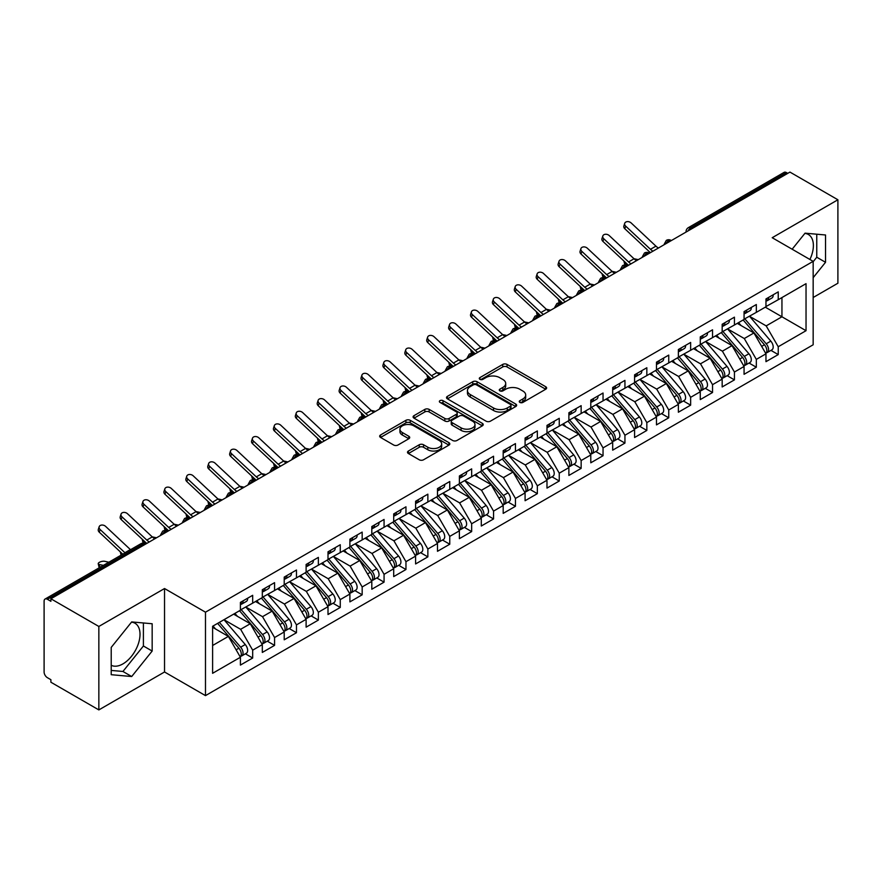 <?xml version="1.0" encoding="UTF-8"?>
<svg xmlns="http://www.w3.org/2000/svg" width="882" height="882" viewBox="0 0 882 882"><rect width="100%" height="100%" fill="white"/><g stroke="black" fill="none" stroke-linecap="round" stroke-linejoin="round"><path stroke-width="1.32" d="M519.895 402.413A2.128 1.224 0 0 0 522.905 402.413L545.738 389.227A3.043 1.753 0 0 0 546.631 387.992A3.043 1.753 0 0 0 545.738 386.746L507.051 364.409A3.043 1.753 0 0 0 502.751 364.409L479.918 377.595A2.128 1.224 0 0 0 479.29 378.466A2.128 1.224 0 0 0 479.918 379.326A2.128 1.224 0 0 0 482.928 379.326L485.883 377.628A9.724 5.612 0 0 1 499.631 377.628L502.861 379.492A9.724 5.612 0 0 1 505.706 383.461A9.724 5.612 0 0 1 502.861 387.43L499.907 389.138A2.128 1.224 0 0 0 499.278 389.998A2.128 1.224 0 0 0 499.907 390.869A2.128 1.224 0 0 0 502.916 390.869L505.871 389.16A9.724 5.612 0 0 1 519.63 389.16L522.85 391.024A9.724 5.612 0 0 1 525.694 394.993A9.724 5.612 0 0 1 522.85 398.973L519.895 400.671A2.128 1.224 0 0 0 519.266 401.542A2.128 1.224 0 0 0 519.895 402.413L519.895 400.671M111.22 665.282A24.156 13.947 120 0 0 122.929 663.892A24.156 13.947 120 0 0 138.717 642.603A24.156 13.947 120 0 0 135.012 623.243A24.156 13.947 120 0 0 131.506 622.163M804.869 233.399A24.156 13.947 -60 0 1 808.375 234.491A24.156 13.947 -60 0 1 809.908 259.473M408.388 451.033A3.043 1.753 0 0 0 407.506 452.268A3.043 1.753 0 0 0 408.388 453.513L419.248 459.776A3.043 1.753 0 0 0 423.547 459.776L448.905 445.134A3.043 1.753 0 0 0 449.798 443.889A3.043 1.753 0 0 0 448.905 442.654L410.218 420.317A3.043 1.753 0 0 0 405.918 420.317L380.561 434.958A3.043 1.753 0 0 0 379.668 436.193A3.043 1.753 0 0 0 380.561 437.439L393.67 445.013A3.043 1.753 0 0 0 397.969 445.013L408.818 438.74A3.043 1.753 0 0 0 409.711 437.505A3.043 1.753 0 0 0 408.818 436.259L402.324 432.511A8.136 4.697 0 0 1 399.943 429.181A8.136 4.697 0 0 1 404.959 424.848A8.136 4.697 0 0 1 413.823 425.863L439.291 440.57A8.136 4.697 0 0 1 441.673 443.889A8.136 4.697 0 0 1 436.656 448.232A8.136 4.697 0 0 1 427.792 447.207L423.547 444.76A3.043 1.753 0 0 0 419.248 444.76L408.388 451.033L408.388 453.513M813.16 297.51L837.9 283.221L837.9 199.773L789.941 172.089L50.891 598.779L50.891 601.303L47.385 599.286A4.642 2.679 -120 0 0 45.059 599.054A4.642 2.679 -120 0 0 44.1 601.182L44.1 671.985A4.642 2.679 -120 0 0 47.385 677.674L50.891 679.691L50.891 682.227L98.85 709.911L164.537 671.985L205.484 695.622L205.484 612.185L164.537 588.537L98.85 626.463L50.891 598.779M837.9 199.773L772.202 237.71L813.16 261.348L205.484 612.185M486.092 421.177A3.043 1.753 0 0 0 490.392 421.177L515.761 406.536A3.043 1.753 0 0 0 516.643 405.301A3.043 1.753 0 0 0 515.761 404.055L477.063 381.719A3.043 1.753 0 0 0 472.763 381.719L447.406 396.36A3.043 1.753 0 0 0 446.512 397.606A3.043 1.753 0 0 0 447.406 398.84L486.092 421.177M440.835 402.876A2.128 1.224 0 0 1 442.996 403.173L442.996 400.649L482.333 423.349A3.043 1.753 0 0 1 483.226 424.595A3.043 1.753 0 0 1 482.333 425.841L456.964 440.482A3.043 1.753 0 0 1 452.675 440.482L413.978 418.145L413.978 415.665A3.043 1.753 0 0 0 413.096 416.899A3.043 1.753 0 0 0 413.978 418.145M413.978 415.665L424.837 409.391A3.043 1.753 0 0 1 429.137 409.391L444.826 418.454A3.043 1.753 0 0 0 449.125 418.454L456.325 414.297A3.043 1.753 0 0 0 457.218 413.052A3.043 1.753 0 0 0 456.325 411.817L439.986 402.379A2.128 1.224 0 0 1 439.368 401.508A2.128 1.224 0 0 1 440.68 400.373A2.128 1.224 0 0 1 442.996 400.649M205.484 695.622L813.16 344.785L813.16 261.348M765.311 307.179L806.038 330.695L806.038 283.662L778.233 299.715L778.233 291.876L765.962 298.954L765.962 306.793L756.326 312.36L756.326 304.522L744.066 311.6L744.066 319.438L734.43 325.006L734.43 317.167L722.171 324.245L722.171 332.084L712.535 337.641L712.535 329.813L700.275 336.891L700.275 344.73L690.639 350.286L690.639 342.448L678.368 349.526L678.368 357.364L668.743 362.932L668.743 355.093L656.473 362.171L656.473 370.01L646.837 375.578L646.837 367.739L634.577 374.817L634.577 382.656L624.941 388.212L624.941 380.374L612.681 387.463L612.681 395.301L603.045 400.858L603.045 393.019L590.786 400.097L590.786 407.936L581.15 413.504L581.15 405.665L568.879 412.743L568.879 420.582L559.254 426.149L559.254 418.311L546.983 425.389L546.983 433.227L537.347 438.784L537.347 430.945L525.088 438.023L525.088 445.862L515.452 451.43L515.452 443.591L503.192 450.669L503.192 458.508L493.556 464.075L493.556 456.237L481.296 463.315L481.296 471.153L471.661 476.71L471.661 468.871L459.39 475.96L459.39 483.799L449.754 489.356L449.754 481.517L437.494 488.595L437.494 496.434L427.858 502.001L427.858 494.163L415.598 501.241L415.598 509.079L405.963 514.647L405.963 506.808L393.703 513.886L393.703 521.725L384.067 527.282L384.067 519.443L371.807 526.532L371.807 534.371L362.171 539.927L362.171 532.089L349.9 539.167L349.9 547.005L340.265 552.573L340.265 544.734L328.005 551.812L328.005 559.651L318.369 565.219L318.369 557.38L306.109 564.458L306.109 572.297L296.473 577.853L296.473 570.015L284.213 577.093L284.213 584.931L274.578 590.499L274.578 582.66L262.318 589.738L262.318 597.577L252.682 603.145L252.682 595.306L240.411 602.384L240.411 610.223L212.606 626.275L212.606 673.308L240.411 657.255L228.372 636.396L212.606 627.289M806.038 330.695L778.233 346.747L766.182 325.888L749.546 316.285L770.802 341.113L766.204 343.771A6.196 3.572 60 0 1 768.597 349.647A6.196 3.572 60 0 1 767.307 352.491A6.196 3.572 60 0 1 766.304 352.778M770.945 350.386L778.233 354.586L778.233 346.747M778.233 354.586L765.962 361.664L765.962 353.825L756.326 359.393L744.287 338.534L727.639 328.92M749.05 363.031L756.326 367.232L756.326 359.393M756.326 367.232L744.066 374.31L744.066 366.471L734.43 372.039L722.391 351.179L705.743 341.566M727.154 375.666L734.43 379.877L734.43 372.039M734.43 379.877L722.171 386.955L722.171 379.117L712.535 384.673L700.495 363.814L683.848 354.211L705.104 379.04L700.506 381.697A6.196 3.572 60 0 1 702.899 387.584A6.196 3.572 60 0 1 701.62 390.417A6.196 3.572 60 0 1 700.617 390.704M705.258 388.312L712.535 392.512L712.535 384.673M712.535 392.512L700.275 399.601L700.275 391.762L690.639 397.319L678.589 376.46L661.952 366.846L683.208 391.685L678.611 394.331A6.196 3.572 60 0 1 681.003 400.219A6.196 3.572 60 0 1 679.713 403.063A6.196 3.572 60 0 1 678.721 403.35M683.363 400.957L690.639 405.158L690.639 397.319M690.639 405.158L678.368 412.236L678.368 404.397L668.743 409.965L656.693 389.105L640.056 379.492M661.456 413.603L668.743 417.803L668.743 409.965M668.743 417.803L656.473 424.881L656.473 417.043L646.837 422.61L634.797 401.74L618.15 392.137M639.56 426.238L646.837 430.449L646.837 422.61M646.837 430.449L634.577 437.527L634.577 429.688L624.941 435.245L612.902 414.386L596.254 404.783L617.51 429.611L612.913 432.268A6.196 3.572 60 0 1 615.305 438.156A6.196 3.572 60 0 1 614.026 440.989A6.196 3.572 60 0 1 613.023 441.276M617.665 438.883L624.941 443.084L624.941 435.245M624.941 443.084L612.681 450.162L612.681 442.323L603.045 447.891L591.006 427.031L574.358 417.418M595.769 451.529L603.045 455.729L603.045 447.891M603.045 455.729L590.786 462.807L590.786 454.969L581.15 460.536L569.099 439.677L552.463 430.063M573.873 464.175L581.15 468.375L581.15 460.536M581.15 468.375L568.879 475.453L568.879 467.614L559.254 473.171L547.204 452.312L530.567 442.709M551.967 476.809L559.254 481.01L559.254 473.171M559.254 481.01L546.983 488.099L546.983 480.26L537.347 485.817L525.308 464.957L508.66 455.355M530.071 489.455L537.347 493.655L537.347 485.817M537.347 493.655L525.088 500.733L525.088 492.895L515.452 498.462L503.413 477.603L486.765 467.989L508.021 492.817L503.424 495.475A6.196 3.572 60 0 1 505.816 501.362A6.196 3.572 60 0 1 504.537 504.195A6.196 3.572 60 0 1 503.534 504.482M508.175 502.101L515.452 506.301L515.452 498.462M515.452 506.301L503.192 513.379L503.192 505.54L493.556 511.108L481.506 490.249L464.869 480.635M486.28 514.735L493.556 518.947L493.556 511.108M493.556 518.947L481.296 526.025L481.296 518.186L471.661 523.743L459.61 502.883L442.973 493.281M464.384 527.381L471.661 531.581L471.661 523.743M471.661 531.581L459.39 538.659L459.39 530.832L449.754 536.388L437.715 515.529L421.078 505.915M442.477 540.027L449.754 544.227L449.754 536.388M449.754 544.227L437.494 551.305L437.494 543.466L427.858 549.034L415.819 528.175L399.171 518.561L420.438 543.389L415.83 546.046A6.196 3.572 60 0 1 418.222 551.934A6.196 3.572 60 0 1 416.943 554.767A6.196 3.572 60 0 1 415.94 555.054M420.582 552.672L427.858 556.873L427.858 549.034M427.858 556.873L415.598 563.951L415.598 556.112L405.963 561.68L393.923 540.809L377.276 531.207M398.686 565.307L405.963 569.518L405.963 561.68M405.963 569.518L393.703 576.596L393.703 568.758L384.067 574.314L372.017 553.455L355.38 543.852M376.79 577.953L384.067 582.153L384.067 574.314M384.067 582.153L371.807 589.231L371.807 581.392L362.171 586.96L350.121 566.101L333.484 556.487M354.884 590.598L362.171 594.799L362.171 586.96M362.171 594.799L349.9 601.877L349.9 594.038L340.265 599.606L328.225 578.746L311.578 569.133M332.988 603.244L340.265 607.444L340.265 599.606M340.265 607.444L328.005 614.522L328.005 606.684L318.369 612.24L306.33 591.381L289.682 581.778L310.949 606.607L306.341 609.264A6.196 3.572 60 0 1 308.733 615.151A6.196 3.572 60 0 1 307.454 617.984A6.196 3.572 60 0 1 306.451 618.271M311.092 615.879L318.369 620.079L318.369 612.24M318.369 620.079L306.109 627.168L306.109 619.329L296.473 624.886L284.434 604.027L267.786 594.424M289.197 628.524L296.473 632.725L296.473 624.886M296.473 632.725L284.213 639.803L284.213 631.964L274.578 637.532L262.527 616.672L245.891 607.059M267.301 641.17L274.578 645.37L274.578 637.532M274.578 645.37L262.318 652.448L262.318 644.61L252.682 650.177L240.632 629.307L223.995 619.704L245.251 644.533L240.654 647.19A6.196 3.572 60 0 1 243.046 653.077A6.196 3.572 60 0 1 241.756 655.91A6.196 3.572 60 0 1 240.753 656.197M245.394 653.805L252.682 658.016L252.682 650.177M252.682 658.016L240.411 665.094L240.411 657.255M240.411 609.969L252.682 603.145M212.606 645.492L228.372 636.396M262.318 597.323L274.578 590.499M240.632 629.307L250.268 623.75L233.631 614.137M262.318 644.61L250.268 623.75M284.213 584.689L296.473 577.853M262.527 616.672L272.163 611.105L255.526 601.502M284.213 631.964L272.163 611.105M306.109 572.043L318.369 565.219M284.434 604.027L294.07 598.459L277.422 588.856M306.109 619.329L294.07 598.459M328.005 559.397L340.265 552.573M306.33 591.381L315.965 585.824L299.318 576.211M328.005 606.684L315.965 585.824M349.9 546.752L362.171 539.927M328.225 578.746L337.861 573.179L321.213 563.576M349.9 594.038L337.861 573.179M371.807 534.117L384.067 527.282M350.121 566.101L359.757 560.533L343.12 550.93M371.807 581.392L359.757 560.533M393.703 521.471L405.963 514.647M372.017 553.455L381.652 547.898L365.016 538.285M393.703 568.758L381.652 547.898M415.598 508.826L427.858 502.001M393.923 540.809L403.559 535.253L386.911 525.639M415.598 556.112L403.559 535.253M437.494 496.18L449.754 489.356M415.819 528.175L425.455 522.607L408.807 513.004M437.494 543.466L425.455 522.607M459.39 483.545L471.661 476.71M437.715 515.529L447.35 509.961L430.703 500.359M459.39 530.832L447.35 509.961M481.296 470.9L493.556 464.075M459.61 502.883L469.246 497.327L452.609 487.713M481.296 518.186L469.246 497.327M503.192 458.254L515.452 451.43M481.506 490.249L491.142 484.681L474.505 475.067M503.192 505.54L491.142 484.681M525.088 445.619L537.347 438.784M503.413 477.603L513.048 472.035L496.401 462.433M525.088 492.895L513.048 472.035M546.983 432.974L559.254 426.149M525.308 464.957L534.944 459.39L518.296 449.787M546.983 480.26L534.944 459.39M568.879 420.328L581.15 413.504M547.204 452.312L556.84 446.755L540.192 437.141M568.879 467.614L556.84 446.755M590.786 407.682L603.045 400.858M569.099 439.677L578.735 434.109L562.099 424.507M590.786 454.969L578.735 434.109M612.681 395.048L624.941 388.212M591.006 427.031L600.631 421.464L583.994 411.861M612.681 442.323L600.631 421.464M634.577 382.402L646.837 375.578M612.902 414.386L622.538 408.829L605.89 399.215M634.577 429.688L622.538 408.829M656.473 369.756L668.743 362.932M634.797 401.74L644.433 396.183L627.786 386.57M656.473 417.043L644.433 396.183M678.368 357.111L690.639 350.286M656.693 389.105L666.329 383.538L649.692 373.935M678.368 404.397L666.329 383.538M700.275 344.476L712.535 337.641M678.589 376.46L688.225 370.892L671.588 361.289M700.275 391.762L688.225 370.892M722.171 331.83L734.43 325.006M700.495 363.814L710.12 358.257L693.484 348.644M722.171 379.117L710.12 358.257M744.066 319.185L756.326 312.36M722.391 351.179L732.027 345.612L715.379 335.998M744.066 366.471L732.027 345.612M787.758 173.357L786.435 172.596L690.694 227.876L692.006 228.636M688.059 230.908A4.642 2.679 120 0 1 690.694 227.876A4.642 2.679 60 0 0 688.368 227.644L784.12 172.365A4.642 2.679 60 0 1 786.435 172.596M765.962 306.55L778.233 299.715M766.182 325.888L781.948 316.781L781.948 297.565L806.038 283.662M744.287 338.534L753.923 332.966L737.275 323.363M765.962 353.825L753.923 332.966M98.85 626.463L98.85 709.911M813.16 277.687L825.53 262.296L825.53 234.987L805.057 233.168L792.146 249.22M164.537 671.985L164.537 588.537M152.167 651.048L152.167 623.75L131.694 621.92L111.22 647.399L111.22 674.697L131.694 676.527L152.167 651.048L143.402 645.999L143.402 622.968M670 241.337L668.688 240.577A4.642 2.679 -120 0 0 666.362 240.356A4.642 2.679 -120 0 0 666.307 240.389L664.146 244.314A4.642 2.679 0 0 0 664.19 244.689M648.105 253.983L646.782 253.222A4.642 2.679 -120 0 0 644.466 252.991A4.642 2.679 -120 0 0 644.411 253.024L642.25 256.949A4.642 2.679 0 0 0 642.294 257.335M626.198 266.629L624.886 265.868A4.642 2.679 -120 0 0 622.571 265.636A4.642 2.679 -120 0 0 622.516 265.669L620.355 269.594A4.642 2.679 0 0 0 620.399 269.98L620.355 269.594M604.302 279.263L602.99 278.514A4.642 2.679 -120 0 0 600.664 278.282A4.642 2.679 -120 0 0 600.609 278.315L598.448 282.24A4.642 2.679 0 0 0 598.503 282.615M582.407 291.909L581.095 291.148A4.642 2.679 -120 0 0 578.768 290.928A4.642 2.679 -120 0 0 578.713 290.95L576.552 294.886A4.642 2.679 0 0 0 576.596 295.261M560.511 304.555L559.199 303.794A4.642 2.679 -120 0 0 556.873 303.562A4.642 2.679 -120 0 0 556.818 303.595L554.657 307.52A4.642 2.679 0 0 0 554.701 307.906M538.615 317.2L537.292 316.44A4.642 2.679 -120 0 0 534.977 316.208A4.642 2.679 -120 0 0 534.922 316.241L532.761 320.166A4.642 2.679 0 0 0 532.805 320.552L532.761 320.166M516.709 329.835L515.397 329.085A4.642 2.679 -120 0 0 513.07 328.854A4.642 2.679 -120 0 0 513.026 328.887A4.642 4.642 0 0 1 517.723 328.854A4.642 2.679 120 0 0 515.397 329.085A4.642 2.679 120 0 0 512.883 332.051M494.813 342.481L493.501 341.72A4.642 2.679 -120 0 0 491.175 341.488A4.642 2.679 -120 0 0 491.12 341.521L488.959 345.446A4.642 2.679 0 0 0 489.014 345.832M472.917 355.126L471.605 354.366A4.642 2.679 -120 0 0 469.279 354.134A4.642 2.679 -120 0 0 469.224 354.167L467.063 358.092A4.642 2.679 0 0 0 467.107 358.478M451.022 367.772L449.71 367.011A4.642 2.679 -120 0 0 447.383 366.78A4.642 2.679 -120 0 0 447.328 366.813L445.167 370.738A4.642 2.679 0 0 0 445.212 371.113M429.115 380.407L427.803 379.646A4.642 2.679 -120 0 0 425.488 379.425A4.642 2.679 -120 0 0 425.433 379.458L423.272 383.383A4.642 2.679 0 0 0 423.316 383.758M407.219 393.052L405.907 392.292A4.642 2.679 -120 0 0 403.581 392.06A4.642 2.679 -120 0 0 403.537 392.093L401.376 396.018A4.642 2.679 0 0 0 401.42 396.404M385.324 405.698L384.012 404.937A4.642 2.679 -120 0 0 381.685 404.706A4.642 2.679 -120 0 0 381.63 404.739L379.469 408.664A4.642 2.679 0 0 0 379.525 409.05M363.428 418.333L362.116 417.583A4.642 2.679 -120 0 0 359.79 417.351A4.642 2.679 -120 0 0 359.735 417.384L357.574 421.309A4.642 2.679 0 0 0 357.618 421.684L357.574 421.309M341.532 430.978L340.209 430.218A4.642 2.679 -120 0 0 337.894 429.986A4.642 2.679 -120 0 0 337.839 430.019L335.678 433.955A4.642 2.679 0 0 0 335.722 434.33M319.626 443.624L318.314 442.863A4.642 2.679 -120 0 0 315.999 442.632A4.642 2.679 -120 0 0 315.943 442.665L313.783 446.59A4.642 2.679 0 0 0 313.827 446.976M297.73 456.27L296.418 455.509A4.642 2.679 -120 0 0 294.092 455.277A4.642 2.679 -120 0 0 294.037 455.31L291.876 459.235A4.642 2.679 0 0 0 291.931 459.621M275.834 468.904L274.523 468.155A4.642 2.679 -120 0 0 272.196 467.923A4.642 2.679 -120 0 0 272.141 467.956L269.98 471.881A4.642 2.679 0 0 0 270.035 472.256M253.939 481.55L252.627 480.789A4.642 2.679 -120 0 0 250.301 480.558A4.642 2.679 -120 0 0 250.245 480.591L248.085 484.516A4.642 2.679 0 0 0 248.129 484.902M232.043 494.196L230.72 493.435A4.642 2.679 -120 0 0 228.405 493.203A4.642 2.679 -120 0 0 228.35 493.236L226.189 497.161A4.642 2.679 0 0 0 226.233 497.547M210.137 506.841L208.825 506.081A4.642 2.679 -120 0 0 206.509 505.849A4.642 2.679 -120 0 0 206.454 505.882L204.293 509.807A4.642 2.679 0 0 0 204.337 510.182M188.241 519.476L186.929 518.715A4.642 2.679 -120 0 0 184.603 518.495A4.642 2.679 -120 0 0 184.547 518.528L182.387 522.453A4.642 2.679 0 0 0 182.442 522.828M166.345 532.122L165.033 531.361A4.642 2.679 -120 0 0 162.707 531.129A4.642 2.679 -120 0 0 162.652 531.162L160.491 535.087A4.642 2.679 0 0 0 160.546 535.473M813.16 261.733L816.765 257.235L816.765 234.215M816.765 257.235L825.53 262.296M111.22 670.419L122.929 671.467L143.402 645.999M122.929 671.467L131.694 676.527M520.744 402.71L522.85 401.497A9.724 5.612 0 0 0 525.694 397.528L525.694 394.993M505.706 383.461L505.706 385.985A9.724 5.612 0 0 1 502.861 389.954L500.755 391.167M545.704 389.249L507.051 366.934A3.043 1.753 0 0 0 502.751 366.934L480.767 379.635M515.716 406.558L477.063 384.243A3.043 1.753 0 0 0 472.763 384.243L447.45 398.873M510.38 406.172A2.128 1.224 0 0 0 511.009 405.301A2.128 1.224 0 0 0 510.38 404.43L476.423 384.828A2.128 1.224 0 0 0 473.413 384.828L470.293 386.625A9.724 5.612 0 0 0 467.449 390.594A9.724 5.612 0 0 0 470.293 394.563L493.512 407.969A9.724 5.612 0 0 0 507.271 407.969L510.38 406.172L510.38 408.697A2.128 1.224 0 0 0 511.009 407.826L511.009 405.301M467.449 390.594L467.449 393.118A9.724 5.612 0 0 0 470.293 397.087L470.293 394.563M510.38 408.697L507.271 410.494A9.724 5.612 0 0 1 493.512 410.494L470.293 397.087M414.022 418.167L424.837 411.927L424.837 409.391M457.218 413.052L457.218 415.587A3.043 1.753 0 0 1 456.325 416.822L449.125 420.979A3.043 1.753 0 0 1 444.826 420.979L429.137 411.927A3.043 1.753 0 0 0 424.837 411.927M442.996 403.173L482.289 425.863M461.11 427.847A8.136 4.697 0 0 0 469.974 428.873A8.136 4.697 0 0 0 474.99 424.529A8.136 4.697 0 0 0 472.609 421.21L463.634 416.028A3.043 1.753 0 0 0 459.335 416.028L452.135 420.185A3.043 1.753 0 0 0 451.242 421.431A3.043 1.753 0 0 0 452.135 422.676L461.11 427.847L461.11 430.383A8.136 4.697 0 0 0 469.974 431.397A8.136 4.697 0 0 0 474.99 427.064L474.99 424.529M451.242 421.431L451.242 423.955A3.043 1.753 0 0 0 452.135 425.201L452.135 422.676M461.11 430.383L452.135 425.201M441.673 443.889L441.673 446.424A8.136 4.697 0 0 1 436.656 450.757A8.136 4.697 0 0 1 427.792 449.743L423.547 447.284A3.043 1.753 0 0 0 419.248 447.284L408.432 453.535M399.943 429.181L399.943 431.717A8.136 4.697 0 0 0 402.324 435.035L402.324 432.511M408.818 436.259L408.818 438.74L402.324 435.035M448.905 442.654L448.905 445.134L410.218 422.842A3.043 1.753 0 0 0 405.918 422.842L380.594 437.461M767.307 352.491L771.904 349.834A6.196 3.572 -120 0 0 773.194 347.001A6.196 3.572 -120 0 0 770.802 341.113M743.162 319.968L764.451 344.774A6.196 3.572 60 0 1 766.844 350.661A6.196 3.572 60 0 1 765.719 353.395M636.55 260.653A11.455 6.615 60 0 1 634.037 258.779L609.242 235.582A3.87 2.8 17.6 0 0 605.504 234.259A3.87 2.8 17.6 0 0 602.814 235.99A3.87 2.8 17.6 0 0 603.762 238.746L602.924 241.392L627.719 264.6A15.479 8.941 -120 0 0 628.502 265.295L625.658 264.688A3.87 1.477 166.9 0 1 624.632 263.983L623.949 261.072M741.089 325.557L738.565 322.614M744.915 318.953L766.204 343.771M633.949 258.702L638.292 259.65M765.962 301.368A6.196 3.572 -120 0 0 766.844 298.844A6.196 3.572 -120 0 0 766.833 298.458M766.304 300.949A6.196 3.572 -120 0 0 767.307 300.663A6.196 3.572 -120 0 0 768.597 297.829A6.196 3.572 -120 0 0 768.586 297.454M773.183 294.797A6.196 3.572 60 0 1 773.194 295.172A6.196 3.572 60 0 1 771.904 298.006L767.307 300.663M658.446 248.007A11.455 6.615 60 0 1 655.932 246.144L631.137 222.937A3.87 2.8 17.6 0 0 627.4 221.614A3.87 2.8 17.6 0 0 624.71 223.344A3.87 2.8 17.6 0 0 625.658 226.101L624.82 228.747A3.87 2.8 -162.4 0 1 623.872 226.001L624.71 223.344M652.978 251.172A11.455 6.615 60 0 1 650.464 249.297L625.658 226.101M624.82 228.747L649.615 251.954A15.479 8.941 -120 0 0 650.409 252.649M723.019 331.599L744.309 356.405A6.196 3.572 60 0 1 746.69 362.293A6.196 3.572 60 0 1 745.411 365.126L750.009 362.48A6.196 3.572 -120 0 0 751.299 359.635A6.196 3.572 -120 0 0 748.906 353.748L727.617 328.942M745.411 365.126A6.196 3.572 60 0 1 744.408 365.413M721.267 332.602L742.556 357.419A6.196 3.572 60 0 1 744.948 363.307A6.196 3.572 60 0 1 743.824 366.041M614.655 273.299A11.455 6.615 60 0 1 612.141 271.424L587.346 248.228A3.87 2.8 17.6 0 0 583.597 246.905A3.87 2.8 17.6 0 0 580.918 248.636A3.87 2.8 17.6 0 0 581.866 251.381L581.029 254.038L605.824 277.235A15.479 8.941 -120 0 0 606.607 277.94L603.762 277.323A3.87 1.477 166.9 0 1 602.737 276.628L602.053 273.718M719.194 338.203L716.669 335.259M612.053 271.336L616.386 272.295M701.124 344.234L722.402 369.051A6.196 3.572 60 0 1 724.795 374.938A6.196 3.572 60 0 1 723.516 377.772L728.113 375.115A6.196 3.572 -120 0 0 729.392 372.281A6.196 3.572 -120 0 0 727 366.394L705.721 341.577M723.516 377.772A6.196 3.572 60 0 1 722.512 378.058M699.371 345.248L720.649 370.065A6.196 3.572 60 0 1 723.042 375.952A6.196 3.572 60 0 1 721.917 378.687M592.748 285.933A11.455 6.615 60 0 1 590.245 284.07L565.439 260.863A3.87 2.8 17.6 0 0 561.702 259.54A3.87 2.8 17.6 0 0 559.023 261.27A3.87 2.8 17.6 0 0 559.971 264.027L559.122 266.684L583.928 289.88A15.479 8.941 -120 0 0 584.711 290.575L581.866 289.969A3.87 1.477 166.9 0 1 580.83 289.263L580.158 286.352M697.287 350.849L694.773 347.905M590.146 283.982L594.49 284.93M701.62 390.417L706.217 387.76A6.196 3.572 -120 0 0 707.496 384.927A6.196 3.572 -120 0 0 705.104 379.04M677.464 357.894L698.753 382.7A6.196 3.572 60 0 1 701.146 388.587A6.196 3.572 60 0 1 700.021 391.321M562.793 303.232L559.971 302.614A3.87 1.477 166.9 0 1 558.934 301.909L558.262 298.998M675.392 363.483L672.867 360.551M679.217 356.879L700.506 381.697M568.251 296.628L572.594 297.576M679.713 403.063L684.322 400.406A6.196 3.572 -120 0 0 685.601 397.573A6.196 3.572 -120 0 0 683.208 391.685M655.569 370.528L676.858 395.345A6.196 3.572 60 0 1 679.25 401.233A6.196 3.572 60 0 1 678.126 403.967M540.898 315.877L538.075 315.249A3.87 1.477 166.9 0 1 537.039 314.554L536.366 311.644M653.496 376.129L650.971 373.185M657.322 369.525L678.611 394.331M546.355 309.262L550.699 310.221M744.066 314.014A6.196 3.572 -120 0 0 744.948 311.478A6.196 3.572 -120 0 0 744.926 311.103M744.408 313.595A6.196 3.572 -120 0 0 745.411 313.308A6.196 3.572 -120 0 0 746.69 310.475A6.196 3.572 -120 0 0 746.679 310.089M751.277 307.432A6.196 3.572 60 0 1 751.299 307.818A6.196 3.572 60 0 1 750.009 310.651L745.411 313.308M602.924 241.392A3.87 2.8 -162.4 0 1 601.965 238.636L602.814 235.99M631.071 263.817A11.455 6.615 60 0 1 628.568 261.943L603.762 238.746M722.171 326.649A6.196 3.572 -120 0 0 723.042 324.124A6.196 3.572 -120 0 0 723.031 323.749M722.512 326.23A6.196 3.572 -120 0 0 723.516 325.943A6.196 3.572 -120 0 0 724.795 323.11A6.196 3.572 -120 0 0 724.784 322.735M729.381 320.078A6.196 3.572 60 0 1 729.392 320.453A6.196 3.572 60 0 1 728.113 323.297L723.516 325.943M581.029 254.038A3.87 2.8 -162.4 0 1 580.069 251.282L580.918 248.636M609.175 276.452A11.455 6.615 60 0 1 606.662 274.589L581.866 251.381M700.275 339.294A6.196 3.572 -120 0 0 701.146 336.77A6.196 3.572 -120 0 0 701.135 336.384M700.617 338.875A6.196 3.572 -120 0 0 701.62 338.589A6.196 3.572 -120 0 0 702.899 335.755A6.196 3.572 -120 0 0 702.888 335.38M707.485 332.723A6.196 3.572 60 0 1 707.496 333.098A6.196 3.572 60 0 1 706.217 335.932L701.62 338.589M559.122 266.684A3.87 2.8 -162.4 0 1 558.174 263.927L559.023 261.27M587.28 289.098A11.455 6.615 60 0 1 584.766 287.234L559.971 264.027M678.368 351.94A6.196 3.572 -120 0 0 679.25 349.404A6.196 3.572 -120 0 0 679.239 349.029M678.721 351.521A6.196 3.572 -120 0 0 679.713 351.234A6.196 3.572 -120 0 0 681.003 348.401A6.196 3.572 -120 0 0 680.992 348.015M685.59 345.369A6.196 3.572 60 0 1 685.601 345.744A6.196 3.572 60 0 1 684.322 348.577L679.713 351.234M570.852 298.579A11.455 6.615 60 0 1 568.35 296.716L543.544 273.508A3.87 2.8 17.6 0 0 539.806 272.185A3.87 2.8 17.6 0 0 537.116 273.916A3.87 2.8 17.6 0 0 538.075 276.672L537.226 279.318A3.87 2.8 -162.4 0 1 536.278 276.573L537.116 273.916M565.384 301.743A11.455 6.615 60 0 1 562.87 299.869L538.075 276.672M537.226 279.318L562.021 302.526A15.479 8.941 -120 0 0 562.815 303.221M635.426 382.16L656.715 406.977A6.196 3.572 60 0 1 659.108 412.864A6.196 3.572 60 0 1 657.818 415.698L662.415 413.041A6.196 3.572 -120 0 0 663.705 410.207A6.196 3.572 -120 0 0 661.313 404.32L640.023 379.514M657.818 415.698A6.196 3.572 60 0 1 656.814 415.984M633.673 383.174L654.962 407.991A6.196 3.572 60 0 1 657.355 413.878A6.196 3.572 60 0 1 656.23 416.613M527.061 323.87A11.455 6.615 60 0 1 524.547 321.996L499.752 298.8A3.87 2.8 17.6 0 0 496.015 297.477A3.87 2.8 17.6 0 0 493.325 299.207A3.87 2.8 17.6 0 0 494.273 301.953L493.435 304.61L518.23 327.806A15.479 8.941 -120 0 0 519.013 328.512L516.168 327.895A3.87 1.477 166.9 0 1 515.143 327.189L514.46 324.289M631.6 388.775L629.075 385.831M524.459 321.908L528.803 322.856M656.473 364.586A6.196 3.572 -120 0 0 657.355 362.05A6.196 3.572 -120 0 0 657.344 361.675M656.814 364.167A6.196 3.572 -120 0 0 657.818 363.88A6.196 3.572 -120 0 0 659.108 361.036A6.196 3.572 -120 0 0 659.097 360.661M663.694 358.004A6.196 3.572 60 0 1 663.705 358.39A6.196 3.572 60 0 1 662.415 361.223L657.818 363.88M548.957 311.225A11.455 6.615 60 0 1 546.443 309.35L521.648 286.154A3.87 2.8 17.6 0 0 517.91 284.831A3.87 2.8 17.6 0 0 515.22 286.562A3.87 2.8 17.6 0 0 516.168 289.318L515.331 291.964A3.87 2.8 -162.4 0 1 514.382 289.208L515.22 286.562M543.477 314.378A11.455 6.615 60 0 1 540.975 312.515L516.168 289.318M515.331 291.964L540.126 315.172A15.479 8.941 -120 0 0 540.92 315.866M613.53 394.805L634.819 419.623A6.196 3.572 60 0 1 637.201 425.51A6.196 3.572 60 0 1 635.922 428.343L640.519 425.686A6.196 3.572 -120 0 0 641.809 422.853A6.196 3.572 -120 0 0 639.417 416.966L618.128 392.148M635.922 428.343A6.196 3.572 60 0 1 634.919 428.63M611.777 395.82L633.067 420.637A6.196 3.572 60 0 1 635.459 426.524A6.196 3.572 60 0 1 634.323 429.258M505.166 336.505A11.455 6.615 60 0 1 502.652 334.642L477.857 311.434A3.87 2.8 17.6 0 0 474.108 310.111A3.87 2.8 17.6 0 0 471.429 311.842A3.87 2.8 17.6 0 0 472.377 314.598L471.539 317.255L496.334 340.452A15.479 8.941 -120 0 0 497.117 341.147L494.273 340.54A3.87 1.477 166.9 0 1 493.247 339.835L492.564 336.924M609.705 401.42L607.18 398.477M502.564 334.554L506.896 335.502M614.026 440.989L618.624 438.332A6.196 3.572 -120 0 0 619.903 435.499A6.196 3.572 -120 0 0 617.51 429.611M589.882 408.465L611.16 433.271A6.196 3.572 60 0 1 613.552 439.159A6.196 3.572 60 0 1 612.428 441.893M483.259 349.151A11.455 6.615 60 0 1 480.756 347.276L455.95 324.08A3.87 2.8 17.6 0 0 452.212 322.757A3.87 2.8 17.6 0 0 449.533 324.488A3.87 2.8 17.6 0 0 450.482 327.244L449.633 329.89L474.439 353.098A15.479 8.941 -120 0 0 475.222 353.792L472.377 353.186A3.87 1.477 166.9 0 1 471.341 352.48L470.668 349.57M587.798 414.055L585.284 411.111M591.635 407.451L612.913 432.268M480.657 347.199L485.001 348.147M569.728 420.097L591.017 444.903A6.196 3.572 60 0 1 593.41 450.79A6.196 3.572 60 0 1 592.131 453.624L596.728 450.978A6.196 3.572 -120 0 0 598.007 448.133A6.196 3.572 -120 0 0 595.615 442.257L574.325 417.44M592.131 453.624A6.196 3.572 60 0 1 591.127 453.91M567.975 421.1L589.264 445.917A6.196 3.572 60 0 1 591.657 451.805A6.196 3.572 60 0 1 590.532 454.539M453.304 366.449L450.482 365.821A3.87 1.477 166.9 0 1 449.445 365.126L448.773 362.215M565.902 426.701L563.378 423.757M458.761 359.834L463.105 360.793M634.577 377.22A6.196 3.572 -120 0 0 635.459 374.696A6.196 3.572 -120 0 0 635.437 374.321M634.919 376.801A6.196 3.572 -120 0 0 635.922 376.515A6.196 3.572 -120 0 0 637.201 373.681A6.196 3.572 -120 0 0 637.19 373.307M641.787 370.649A6.196 3.572 60 0 1 641.809 371.024A6.196 3.572 60 0 1 640.519 373.869L635.922 376.515M493.435 304.61A3.87 2.8 -162.4 0 1 492.476 301.853L493.325 299.207M521.582 327.024A11.455 6.615 60 0 1 519.079 325.16L494.273 301.953M612.681 389.866A6.196 3.572 -120 0 0 613.552 387.341A6.196 3.572 -120 0 0 613.541 386.955M613.023 389.447A6.196 3.572 -120 0 0 614.026 389.16A6.196 3.572 -120 0 0 615.305 386.327A6.196 3.572 -120 0 0 615.294 385.952M619.892 383.295A6.196 3.572 60 0 1 619.903 383.67A6.196 3.572 60 0 1 618.624 386.503L614.026 389.16M471.539 317.255A3.87 2.8 -162.4 0 1 470.58 314.499L471.429 311.842M499.686 339.669A11.455 6.615 60 0 1 497.172 337.795L472.377 314.598M590.786 402.512A6.196 3.572 -120 0 0 591.657 399.976A6.196 3.572 -120 0 0 591.646 399.601M591.127 402.093A6.196 3.572 -120 0 0 592.131 401.806A6.196 3.572 -120 0 0 593.41 398.973A6.196 3.572 -120 0 0 593.399 398.587M597.996 395.93A6.196 3.572 60 0 1 598.007 396.316A6.196 3.572 60 0 1 596.728 399.149L592.131 401.806M449.633 329.89A3.87 2.8 -162.4 0 1 448.684 327.145L449.533 324.488M477.79 352.315A11.455 6.615 60 0 1 475.277 350.441L450.482 327.244M547.832 432.731L569.122 457.549A6.196 3.572 60 0 1 571.514 463.436A6.196 3.572 60 0 1 570.224 466.269L574.832 463.612A6.196 3.572 -120 0 0 576.111 460.779A6.196 3.572 -120 0 0 573.719 454.892L552.43 430.085M570.224 466.269A6.196 3.572 60 0 1 569.232 466.556M546.079 433.746L567.369 458.563A6.196 3.572 60 0 1 569.761 464.45A6.196 3.572 60 0 1 568.636 467.184M439.468 374.431A11.455 6.615 60 0 1 436.954 372.568L412.159 349.36A3.87 2.8 17.6 0 0 408.421 348.048A3.87 2.8 17.6 0 0 405.731 349.768A3.87 2.8 17.6 0 0 406.679 352.524L405.841 355.181L430.637 378.378A15.479 8.941 -120 0 0 431.43 379.084L428.586 378.466A3.87 1.477 166.9 0 1 427.55 377.761L426.877 374.861M544.007 439.346L541.482 436.403M436.866 372.48L441.209 373.428M568.879 415.146A6.196 3.572 -120 0 0 569.761 412.622A6.196 3.572 -120 0 0 569.75 412.247M569.232 414.738A6.196 3.572 -120 0 0 570.224 414.452A6.196 3.572 -120 0 0 571.514 411.607A6.196 3.572 -120 0 0 571.503 411.233M576.1 408.575A6.196 3.572 60 0 1 576.111 408.961A6.196 3.572 60 0 1 574.832 411.795L570.224 414.452M461.363 361.796A11.455 6.615 60 0 1 458.849 359.922L434.054 336.726A3.87 2.8 17.6 0 0 430.317 335.403A3.87 2.8 17.6 0 0 427.627 337.133A3.87 2.8 17.6 0 0 428.586 339.879L427.737 342.536A3.87 2.8 -162.4 0 1 426.789 339.779L427.627 337.133M455.895 364.95A11.455 6.615 60 0 1 453.381 363.086L428.586 339.879M427.737 342.536L452.532 365.732A15.479 8.941 -120 0 0 453.326 366.438M525.937 445.377L547.226 470.194A6.196 3.572 60 0 1 549.618 476.082A6.196 3.572 60 0 1 548.328 478.915L552.926 476.258A6.196 3.572 -120 0 0 554.216 473.425A6.196 3.572 -120 0 0 551.823 467.537L530.534 442.72M548.328 478.915A6.196 3.572 60 0 1 547.325 479.202M524.184 446.391L545.473 471.209A6.196 3.572 60 0 1 547.865 477.085A6.196 3.572 60 0 1 546.741 479.819M417.572 387.077A11.455 6.615 60 0 1 415.058 385.214L390.263 362.006A3.87 2.8 17.6 0 0 386.514 360.683A3.87 2.8 17.6 0 0 383.835 362.414A3.87 2.8 17.6 0 0 384.784 365.17L383.946 367.816L408.741 391.024A15.479 8.941 -120 0 0 409.524 391.718L406.679 391.112A3.87 1.477 166.9 0 1 405.654 390.406L404.97 387.496M522.111 451.981L519.586 449.048M414.97 385.125L419.314 386.073M546.983 427.792A6.196 3.572 -120 0 0 547.865 425.267A6.196 3.572 -120 0 0 547.854 424.892M547.325 427.373A6.196 3.572 -120 0 0 548.328 427.086A6.196 3.572 -120 0 0 549.618 424.253A6.196 3.572 -120 0 0 549.607 423.878M554.205 421.221A6.196 3.572 60 0 1 554.216 421.596A6.196 3.572 60 0 1 552.926 424.429L548.328 427.086M405.841 355.181A3.87 2.8 -162.4 0 1 404.893 352.425L405.731 349.768M433.988 377.595A11.455 6.615 60 0 1 431.485 375.732L406.679 352.524M504.041 458.023L525.319 482.829A6.196 3.572 60 0 1 527.712 488.716A6.196 3.572 60 0 1 526.433 491.561L531.03 488.904A6.196 3.572 -120 0 0 532.309 486.07A6.196 3.572 -120 0 0 529.928 480.183L508.638 455.366M526.433 491.561A6.196 3.572 60 0 1 525.429 491.847M502.288 459.037L523.577 483.843A6.196 3.572 60 0 1 525.959 489.731A6.196 3.572 60 0 1 524.834 492.465M387.617 404.375L384.784 403.758A3.87 1.477 166.9 0 1 383.758 403.052L383.075 400.141M500.215 464.627L497.691 461.683M393.063 397.771L397.407 398.719M525.088 440.438A6.196 3.572 -120 0 0 525.959 437.913A6.196 3.572 -120 0 0 525.948 437.527M525.429 440.019A6.196 3.572 -120 0 0 526.433 439.732A6.196 3.572 -120 0 0 527.712 436.899A6.196 3.572 -120 0 0 527.701 436.513M532.298 433.867A6.196 3.572 60 0 1 532.309 434.242A6.196 3.572 60 0 1 531.03 437.075L526.433 439.732M383.946 367.816A3.87 2.8 -162.4 0 1 382.986 365.071L383.835 362.414M412.092 390.241A11.455 6.615 60 0 1 409.59 388.367L384.784 365.17M504.537 504.195L509.135 501.549A6.196 3.572 -120 0 0 510.413 498.705A6.196 3.572 -120 0 0 508.021 492.817M480.392 471.672L501.671 496.489A6.196 3.572 60 0 1 504.063 502.376A6.196 3.572 60 0 1 502.938 505.11M365.721 417.021L362.888 416.392A3.87 1.477 166.9 0 1 361.852 415.698L361.179 412.787M478.309 477.272L475.784 474.329M482.145 470.668L503.424 495.475M371.168 410.406L375.512 411.365M503.192 453.083A6.196 3.572 -120 0 0 504.063 450.548A6.196 3.572 -120 0 0 504.052 450.173M503.534 452.664A6.196 3.572 -120 0 0 504.537 452.378A6.196 3.572 -120 0 0 505.816 449.544A6.196 3.572 -120 0 0 505.805 449.159M510.402 446.501A6.196 3.572 60 0 1 510.413 446.887A6.196 3.572 60 0 1 509.135 449.721L504.537 452.378M395.676 399.722A11.455 6.615 60 0 1 393.163 397.848L368.367 374.652A3.87 2.8 17.6 0 0 364.619 373.329A3.87 2.8 17.6 0 0 361.94 375.059A3.87 2.8 17.6 0 0 362.888 377.816L362.05 380.462A3.87 2.8 -162.4 0 1 361.091 377.705L361.94 375.059M390.197 402.887A11.455 6.615 60 0 1 387.683 401.012L362.888 377.816M362.05 380.462L386.845 403.669A15.479 8.941 -120 0 0 387.628 404.364M460.239 483.303L481.528 508.12A6.196 3.572 60 0 1 483.92 514.008A6.196 3.572 60 0 1 482.641 516.841L487.239 514.184A6.196 3.572 -120 0 0 488.518 511.351A6.196 3.572 -120 0 0 486.125 505.463L464.836 480.646M482.641 516.841A6.196 3.572 60 0 1 481.638 517.128M458.486 484.317L479.775 509.135A6.196 3.572 60 0 1 482.167 515.022A6.196 3.572 60 0 1 481.043 517.756M351.874 425.003A11.455 6.615 60 0 1 349.36 423.139L324.565 399.932A3.87 2.8 17.6 0 0 320.827 398.609A3.87 2.8 17.6 0 0 318.137 400.34A3.87 2.8 17.6 0 0 319.097 403.096L318.248 405.753L343.043 428.95A15.479 8.941 -120 0 0 343.837 429.644L340.992 429.038A3.87 1.477 166.9 0 1 339.956 428.332L339.283 425.422M456.413 489.918L453.888 486.974M349.272 423.051L353.616 423.999M481.296 465.718A6.196 3.572 -120 0 0 482.167 463.193A6.196 3.572 -120 0 0 482.156 462.818M481.638 465.299A6.196 3.572 -120 0 0 482.641 465.012A6.196 3.572 -120 0 0 483.92 462.179A6.196 3.572 -120 0 0 483.909 461.804M488.507 459.147A6.196 3.572 60 0 1 488.518 459.522A6.196 3.572 60 0 1 487.239 462.366L482.641 465.012M373.77 412.368A11.455 6.615 60 0 1 371.267 410.494L346.461 387.297A3.87 2.8 17.6 0 0 342.723 385.974A3.87 2.8 17.6 0 0 340.033 387.705A3.87 2.8 17.6 0 0 340.992 390.45L340.143 393.107A3.87 2.8 -162.4 0 1 339.195 390.351L340.033 387.705M368.301 415.521A11.455 6.615 60 0 1 365.787 413.658L340.992 390.45M340.143 393.107L364.95 416.304A15.479 8.941 -120 0 0 365.732 417.01M438.343 495.949L459.632 520.766A6.196 3.572 60 0 1 462.025 526.653A6.196 3.572 60 0 1 460.735 529.487L465.343 526.83A6.196 3.572 -120 0 0 466.622 523.996A6.196 3.572 -120 0 0 464.23 518.109L442.94 493.292M460.735 529.487A6.196 3.572 60 0 1 459.731 529.773M436.59 496.963L457.879 521.769A6.196 3.572 60 0 1 460.272 527.657A6.196 3.572 60 0 1 459.147 530.391M321.919 442.301L319.097 441.684A3.87 1.477 166.9 0 1 318.06 440.978L317.388 438.067M434.517 502.553L431.993 499.62M327.376 435.697L331.72 436.645M459.39 478.364A6.196 3.572 -120 0 0 460.272 475.839A6.196 3.572 -120 0 0 460.261 475.453M459.731 477.945A6.196 3.572 -120 0 0 460.735 477.658A6.196 3.572 -120 0 0 462.025 474.825A6.196 3.572 -120 0 0 462.014 474.45M466.611 471.793A6.196 3.572 60 0 1 466.622 472.168A6.196 3.572 60 0 1 465.343 475.001L460.735 477.658M318.248 405.753A3.87 2.8 -162.4 0 1 317.3 402.997L318.137 400.34M346.406 428.167A11.455 6.615 60 0 1 343.892 426.293L319.097 403.096M416.447 508.594L437.737 533.401A6.196 3.572 60 0 1 440.129 539.288A6.196 3.572 60 0 1 438.839 542.132L443.437 539.475A6.196 3.572 -120 0 0 444.726 536.642A6.196 3.572 -120 0 0 442.334 530.755L421.045 505.937M438.839 542.132A6.196 3.572 60 0 1 437.836 542.419M414.694 509.598L435.984 534.415A6.196 3.572 60 0 1 438.376 540.302A6.196 3.572 60 0 1 437.252 543.036M308.083 450.294A11.455 6.615 60 0 1 305.569 448.42L280.774 425.223A3.87 2.8 17.6 0 0 277.025 423.9A3.87 2.8 17.6 0 0 274.346 425.631A3.87 2.8 17.6 0 0 275.294 428.387L274.456 431.033L299.252 454.241A15.479 8.941 -120 0 0 300.034 454.936L297.19 454.318A3.87 1.477 166.9 0 1 296.165 453.624L295.481 450.713M412.622 515.198L410.097 512.255M305.481 448.332L309.814 449.291M437.494 491.009A6.196 3.572 -120 0 0 438.376 488.474A6.196 3.572 -120 0 0 438.365 488.099M437.836 490.59A6.196 3.572 -120 0 0 438.839 490.304A6.196 3.572 -120 0 0 440.129 487.47A6.196 3.572 -120 0 0 440.107 487.085M444.715 484.438A6.196 3.572 60 0 1 444.726 484.813A6.196 3.572 60 0 1 443.437 487.647L438.839 490.304M329.978 437.648A11.455 6.615 60 0 1 327.465 435.785L302.669 412.578A3.87 2.8 17.6 0 0 298.932 411.255A3.87 2.8 17.6 0 0 296.242 412.985A3.87 2.8 17.6 0 0 297.19 415.742L296.352 418.388A3.87 2.8 -162.4 0 1 295.404 415.643L296.242 412.985M324.499 440.813A11.455 6.615 60 0 1 321.996 438.938L297.19 415.742M296.352 418.388L321.147 441.595A15.479 8.941 -120 0 0 321.93 442.29M416.943 554.767L421.541 552.11A6.196 3.572 -120 0 0 422.82 549.277A6.196 3.572 -120 0 0 420.438 543.389M392.799 522.243L414.088 547.061A6.196 3.572 60 0 1 416.469 552.948A6.196 3.572 60 0 1 415.345 555.682M278.128 467.581L275.294 466.964A3.87 1.477 166.9 0 1 274.258 466.258L273.585 463.359M390.726 527.844L388.201 524.9M394.552 521.229L415.83 546.046M283.574 460.977L287.918 461.925M415.598 503.644A6.196 3.572 -120 0 0 416.469 501.119A6.196 3.572 -120 0 0 416.458 500.744M415.94 503.236A6.196 3.572 -120 0 0 416.943 502.949A6.196 3.572 -120 0 0 418.222 500.105A6.196 3.572 -120 0 0 418.211 499.73M422.809 497.073A6.196 3.572 60 0 1 422.82 497.459A6.196 3.572 60 0 1 421.541 500.292L416.943 502.949M274.456 431.033A3.87 2.8 -162.4 0 1 273.497 428.277L274.346 425.631M302.603 453.447A11.455 6.615 60 0 1 300.089 451.584L275.294 428.387M372.645 533.875L393.934 558.692A6.196 3.572 60 0 1 396.327 564.579A6.196 3.572 60 0 1 395.048 567.413L399.645 564.756A6.196 3.572 -120 0 0 400.924 561.922A6.196 3.572 -120 0 0 398.532 556.035L377.253 531.218M395.048 567.413A6.196 3.572 60 0 1 394.045 567.699M370.903 534.889L392.181 559.706A6.196 3.572 60 0 1 394.574 565.594A6.196 3.572 60 0 1 393.449 568.328M256.232 480.227L253.399 479.61A3.87 1.477 166.9 0 1 252.362 478.904L251.69 475.993M368.819 540.49L366.295 537.546M261.678 473.623L266.022 474.571M393.703 516.29A6.196 3.572 -120 0 0 394.574 513.765A6.196 3.572 -120 0 0 394.563 513.39M394.045 515.871A6.196 3.572 -120 0 0 395.048 515.584A6.196 3.572 -120 0 0 396.327 512.751A6.196 3.572 -120 0 0 396.316 512.376M400.913 509.719A6.196 3.572 60 0 1 400.924 510.094A6.196 3.572 60 0 1 399.645 512.927L395.048 515.584M286.187 462.929A11.455 6.615 60 0 1 283.673 461.065L258.878 437.869A3.87 2.8 17.6 0 0 255.13 436.546A3.87 2.8 17.6 0 0 252.45 438.277A3.87 2.8 17.6 0 0 253.399 441.022L252.55 443.679A3.87 2.8 -162.4 0 1 251.602 440.923L252.45 438.277M280.708 466.093A11.455 6.615 60 0 1 278.194 464.23L253.399 441.022M252.55 443.679L277.356 466.876A15.479 8.941 -120 0 0 278.139 467.581M350.749 546.52L372.039 571.338A6.196 3.572 60 0 1 374.431 577.225A6.196 3.572 60 0 1 373.152 580.058L377.75 577.401A6.196 3.572 -120 0 0 379.028 574.568A6.196 3.572 -120 0 0 376.636 568.681L355.347 543.863M373.152 580.058A6.196 3.572 60 0 1 372.149 580.345M348.996 547.535L370.286 572.341A6.196 3.572 60 0 1 372.678 578.228A6.196 3.572 60 0 1 371.554 580.962M242.385 488.22A11.455 6.615 60 0 1 239.871 486.346L215.076 463.149A3.87 2.8 17.6 0 0 211.338 461.826A3.87 2.8 17.6 0 0 208.648 463.557A3.87 2.8 17.6 0 0 209.607 466.313L208.758 468.959L233.554 492.167A15.479 8.941 -120 0 0 234.347 492.862L231.503 492.255A3.87 1.477 166.9 0 1 230.467 491.55L229.794 488.639M346.924 553.124L344.399 550.181M239.783 486.269L244.127 487.217M371.807 528.935A6.196 3.572 -120 0 0 372.678 526.411A6.196 3.572 -120 0 0 372.667 526.025M372.149 528.516A6.196 3.572 -120 0 0 373.152 528.23A6.196 3.572 -120 0 0 374.431 525.396A6.196 3.572 -120 0 0 374.42 525.022M379.017 522.365A6.196 3.572 60 0 1 379.028 522.739A6.196 3.572 60 0 1 377.75 525.573L373.152 528.23M264.28 475.574A11.455 6.615 60 0 1 261.778 473.711L236.971 450.504A3.87 2.8 17.6 0 0 233.234 449.181A3.87 2.8 17.6 0 0 230.544 450.911A3.87 2.8 17.6 0 0 231.503 453.668L230.654 456.325A3.87 2.8 -162.4 0 1 229.706 453.568L230.544 450.911M258.812 478.739A11.455 6.615 60 0 1 256.298 476.864L231.503 453.668M230.654 456.325L255.46 479.521A15.479 8.941 -120 0 0 256.243 480.216M328.854 559.166L350.143 583.972A6.196 3.572 60 0 1 352.535 589.86A6.196 3.572 60 0 1 351.245 592.693L355.843 590.047A6.196 3.572 -120 0 0 357.133 587.203A6.196 3.572 -120 0 0 354.74 581.315L333.451 556.509M351.245 592.693A6.196 3.572 60 0 1 350.242 592.98M327.101 560.169L348.39 584.987A6.196 3.572 60 0 1 350.782 590.874A6.196 3.572 60 0 1 349.658 593.608M220.489 500.866A11.455 6.615 60 0 1 217.975 498.992L193.18 475.795A3.87 2.8 17.6 0 0 189.443 474.472A3.87 2.8 17.6 0 0 186.752 476.203A3.87 2.8 17.6 0 0 187.701 478.948L186.863 481.605L211.658 504.802A15.479 8.941 -120 0 0 212.441 505.507L209.607 504.89A3.87 1.477 166.9 0 1 208.571 504.195L207.898 501.285M325.028 565.77L322.503 562.826M217.887 498.903L222.231 499.862M349.9 541.581A6.196 3.572 -120 0 0 350.782 539.045A6.196 3.572 -120 0 0 350.771 538.67M350.242 541.162A6.196 3.572 -120 0 0 351.245 540.875A6.196 3.572 -120 0 0 352.535 538.042A6.196 3.572 -120 0 0 352.524 537.656M357.122 534.999A6.196 3.572 60 0 1 357.133 535.385A6.196 3.572 60 0 1 355.843 538.218L351.245 540.875M208.758 468.959A3.87 2.8 -162.4 0 1 207.81 466.214L208.648 463.557M236.916 491.384A11.455 6.615 60 0 1 234.403 489.51L209.607 466.313M306.958 571.801L328.247 596.618A6.196 3.572 60 0 1 330.64 602.505A6.196 3.572 60 0 1 329.35 605.339L333.947 602.682A6.196 3.572 -120 0 0 335.237 599.848A6.196 3.572 -120 0 0 332.845 593.961L311.555 569.155M329.35 605.339A6.196 3.572 60 0 1 328.347 605.625M305.205 572.815L326.494 597.632A6.196 3.572 60 0 1 328.887 603.52A6.196 3.572 60 0 1 327.762 606.254M190.534 518.153L187.701 517.536A3.87 1.477 166.9 0 1 186.675 516.83L185.992 513.93M303.132 578.416L300.608 575.472M195.991 511.549L200.324 512.497M328.005 554.216A6.196 3.572 -120 0 0 328.887 551.691A6.196 3.572 -120 0 0 328.876 551.316M328.347 553.797A6.196 3.572 -120 0 0 329.35 553.51A6.196 3.572 -120 0 0 330.64 550.677A6.196 3.572 -120 0 0 330.618 550.302M335.226 547.645A6.196 3.572 60 0 1 335.237 548.031A6.196 3.572 60 0 1 333.947 550.864L329.35 553.51M186.863 481.605A3.87 2.8 -162.4 0 1 185.915 478.849L186.752 476.203M215.01 504.019A11.455 6.615 60 0 1 212.507 502.156L187.701 478.948M307.454 617.984L312.052 615.327A6.196 3.572 -120 0 0 313.33 612.494A6.196 3.572 -120 0 0 310.949 606.607M283.309 585.461L304.599 610.267A6.196 3.572 60 0 1 306.98 616.154A6.196 3.572 60 0 1 305.856 618.888M176.698 526.146A11.455 6.615 60 0 1 174.184 524.283L149.378 501.075A3.87 2.8 17.6 0 0 145.64 499.752A3.87 2.8 17.6 0 0 142.961 501.483A3.87 2.8 17.6 0 0 143.909 504.239L143.06 506.885L167.867 530.093A15.479 8.941 -120 0 0 168.649 530.788L165.805 530.181A3.87 1.477 166.9 0 1 164.769 529.476L164.096 526.565M281.237 591.05L278.712 588.118M285.062 584.446L306.341 609.264M174.085 524.195L178.429 525.143M306.109 566.861A6.196 3.572 -120 0 0 306.98 564.337A6.196 3.572 -120 0 0 306.969 563.951M306.451 566.442A6.196 3.572 -120 0 0 307.454 566.156A6.196 3.572 -120 0 0 308.733 563.322A6.196 3.572 -120 0 0 308.722 562.948M313.319 560.29A6.196 3.572 60 0 1 313.33 560.665A6.196 3.572 60 0 1 312.052 563.499L307.454 566.156M198.593 513.5A11.455 6.615 60 0 1 196.08 511.637L171.284 488.43A3.87 2.8 17.6 0 0 167.536 487.118A3.87 2.8 17.6 0 0 164.857 488.837A3.87 2.8 17.6 0 0 165.805 491.594L164.967 494.251A3.87 2.8 -162.4 0 1 164.008 491.495L164.857 488.837M193.114 516.665A11.455 6.615 60 0 1 190.6 514.801L165.805 491.594M164.967 494.251L189.762 517.447A15.479 8.941 -120 0 0 190.545 518.153M263.156 597.092L284.445 621.898A6.196 3.572 60 0 1 286.837 627.786A6.196 3.572 60 0 1 285.559 630.63L290.156 627.973A6.196 3.572 -120 0 0 291.435 625.14A6.196 3.572 -120 0 0 289.042 619.252L267.764 594.435M285.559 630.63A6.196 3.572 60 0 1 284.555 630.917M261.414 598.106L282.692 622.913A6.196 3.572 60 0 1 285.084 628.8A6.196 3.572 60 0 1 283.96 631.534M154.791 538.792A11.455 6.615 60 0 1 152.288 536.918L127.482 513.721A3.87 2.8 17.6 0 0 123.745 512.398A3.87 2.8 17.6 0 0 121.055 514.129A3.87 2.8 17.6 0 0 122.014 516.885L121.165 519.531L145.971 542.739A15.479 8.941 -120 0 0 146.754 543.433L143.909 542.827A3.87 1.477 166.9 0 1 142.873 542.121L142.2 539.211M259.33 603.696L256.805 600.752M152.189 536.84L156.533 537.788M284.213 579.507A6.196 3.572 -120 0 0 285.084 576.982A6.196 3.572 -120 0 0 285.073 576.596M284.555 579.088A6.196 3.572 -120 0 0 285.559 578.801A6.196 3.572 -120 0 0 286.837 575.968A6.196 3.572 -120 0 0 286.826 575.582M291.424 572.936A6.196 3.572 60 0 1 291.435 573.311A6.196 3.572 60 0 1 290.156 576.144L285.559 578.801M143.06 506.885A3.87 2.8 -162.4 0 1 142.112 504.14L142.961 501.483M171.218 529.31A11.455 6.615 60 0 1 168.705 527.436L143.909 504.239M241.26 609.738L262.549 634.544A6.196 3.572 60 0 1 264.942 640.431A6.196 3.572 60 0 1 263.663 643.265L268.26 640.619A6.196 3.572 -120 0 0 269.539 637.774A6.196 3.572 -120 0 0 267.147 631.887L245.858 607.081M263.663 643.265A6.196 3.572 60 0 1 262.66 643.551M239.507 610.741L260.796 635.558A6.196 3.572 60 0 1 263.189 641.446A6.196 3.572 60 0 1 262.064 644.18M121.187 555.098A3.87 1.477 166.9 0 1 120.977 554.756L120.305 551.856M237.434 616.342L234.91 613.398M262.318 592.153A6.196 3.572 -120 0 0 263.189 589.617A6.196 3.572 -120 0 0 263.178 589.242M262.66 591.734A6.196 3.572 -120 0 0 263.663 591.447A6.196 3.572 -120 0 0 264.942 588.603A6.196 3.572 -120 0 0 264.931 588.228M269.528 585.571A6.196 3.572 60 0 1 269.539 585.957A6.196 3.572 60 0 1 268.26 588.79L263.663 591.447M121.165 519.531A3.87 2.8 -162.4 0 1 120.217 516.775L121.055 514.129M149.323 541.956A11.455 6.615 60 0 1 146.809 540.082L122.014 516.885M241.756 655.91L246.354 653.253A6.196 3.572 -120 0 0 247.644 650.42A6.196 3.572 -120 0 0 245.251 644.533M217.611 623.387L238.901 648.204A6.196 3.572 60 0 1 241.293 654.091A6.196 3.572 60 0 1 240.169 656.825M99.291 567.743A3.87 1.477 166.9 0 1 99.082 567.402L98.233 563.774A3.87 1.477 -13.1 0 0 99.269 564.48L103.381 565.384M108.861 562.22L104.749 561.316A3.87 1.477 -13.1 0 0 100.449 561.834A3.87 1.477 -13.1 0 0 98.233 563.774M215.539 628.987L213.014 626.044M219.364 622.372L240.654 647.19M240.411 604.787A6.196 3.572 -120 0 0 241.293 602.263A6.196 3.572 -120 0 0 241.282 601.888M240.753 604.368A6.196 3.572 -120 0 0 241.756 604.082A6.196 3.572 -120 0 0 243.046 601.248A6.196 3.572 -120 0 0 243.035 600.874M247.633 598.216A6.196 3.572 60 0 1 247.644 598.591A6.196 3.572 60 0 1 246.354 601.436L241.756 604.082M130.536 549.707A11.455 6.615 60 0 1 130.382 549.563L105.586 526.367A3.87 2.8 17.6 0 0 101.849 525.044A3.87 2.8 17.6 0 0 99.159 526.774A3.87 2.8 17.6 0 0 100.118 529.52L99.269 532.177A3.87 2.8 -162.4 0 1 98.321 529.421L99.159 526.774M125.068 552.871A11.455 6.615 60 0 1 124.913 552.727L100.118 529.52M99.269 532.177L122.785 554.183M144.45 544.767L143.138 544.007L47.385 599.286M145.806 543.973L145.453 543.775A4.642 2.679 120 0 0 143.138 544.007A4.642 2.679 -120 0 0 140.811 543.775L45.059 599.054M671.356 240.554L671.004 240.356A4.642 2.679 120 0 0 668.688 240.577A4.642 2.679 120 0 0 666.164 243.553M649.461 253.2L649.108 252.991A4.642 2.679 120 0 0 646.782 253.222A4.642 2.679 120 0 0 644.268 256.199M627.565 265.835L627.212 265.636A4.642 2.679 120 0 0 624.886 265.868A4.642 2.679 120 0 0 622.372 268.834M605.669 278.48L605.317 278.282A4.642 2.679 120 0 0 602.99 278.514A4.642 2.679 120 0 0 600.466 281.479M583.763 291.126L583.41 290.928A4.642 2.679 120 0 0 581.095 291.148A4.642 2.679 120 0 0 578.57 294.125M561.867 303.772L561.514 303.562A4.642 2.679 120 0 0 559.199 303.794A4.642 2.679 120 0 0 556.674 306.771M539.971 316.406L539.619 316.208A4.642 2.679 120 0 0 537.292 316.44A4.642 2.679 120 0 0 534.779 319.405M496.18 341.698L495.827 341.488A4.642 2.679 120 0 0 493.501 341.72A4.642 2.679 120 0 0 490.976 344.697M474.273 354.344L473.921 354.134A4.642 2.679 120 0 0 471.605 354.366A4.642 2.679 120 0 0 469.081 357.342M452.378 366.978L452.025 366.78A4.642 2.679 120 0 0 449.71 367.011A4.642 2.679 120 0 0 447.185 369.977M430.482 379.624L430.129 379.425A4.642 2.679 120 0 0 427.803 379.646A4.642 2.679 120 0 0 425.289 382.623M408.587 392.27L408.234 392.06A4.642 2.679 120 0 0 405.907 392.292A4.642 2.679 120 0 0 403.394 395.268M386.68 404.904L386.338 404.706A4.642 2.679 120 0 0 384.012 404.937A4.642 2.679 120 0 0 381.487 407.903M364.784 417.55L364.431 417.351A4.642 2.679 120 0 0 362.116 417.583A4.642 2.679 120 0 0 359.591 420.549M342.889 430.195L342.536 429.986A4.642 2.679 120 0 0 340.209 430.218A4.642 2.679 120 0 0 337.696 433.194M320.993 442.841L320.64 442.632A4.642 2.679 120 0 0 318.314 442.863A4.642 2.679 120 0 0 315.8 445.84M299.097 455.476L298.744 455.277A4.642 2.679 120 0 0 296.418 455.509A4.642 2.679 120 0 0 293.904 458.475M277.191 468.122L276.849 467.923A4.642 2.679 120 0 0 274.523 468.155A4.642 2.679 120 0 0 271.998 471.12M255.295 480.767L254.942 480.558A4.642 2.679 120 0 0 252.627 480.789A4.642 2.679 120 0 0 250.102 483.766M233.399 493.413L233.046 493.203A4.642 2.679 120 0 0 230.72 493.435A4.642 2.679 120 0 0 228.206 496.412M211.504 506.048L211.151 505.849A4.642 2.679 120 0 0 208.825 506.081A4.642 2.679 120 0 0 206.311 509.046M189.608 518.693L189.255 518.495A4.642 2.679 120 0 0 186.929 518.715A4.642 2.679 120 0 0 184.415 521.692M167.701 531.339L167.348 531.129A4.642 2.679 120 0 0 165.033 531.361A4.642 2.679 120 0 0 162.508 534.338M522.85 401.497L522.85 398.973M499.907 390.869L499.907 389.138M502.861 389.954L502.861 387.43M479.918 379.326L479.918 377.595M502.751 366.934L502.751 364.409M507.051 366.934L507.051 364.409M545.738 389.227L545.738 386.746M447.406 398.84L447.406 396.36M472.763 384.243L472.763 381.719M477.063 384.243L477.063 381.719M515.761 406.536L515.761 404.055M493.512 410.494L493.512 407.969M507.271 410.494L507.271 407.969M429.137 411.927L429.137 409.391M444.826 420.979L444.826 418.454M449.125 420.979L449.125 418.454M456.325 416.822L456.325 414.297M482.333 425.841L482.333 423.349M419.248 447.284L419.248 444.76M423.547 447.284L423.547 444.76M427.792 449.743L427.792 447.207M380.561 437.439L380.561 434.958M405.918 422.842L405.918 420.317M410.218 422.842L410.218 420.317M625.062 262.108L625.658 264.688M764.451 344.774L761.662 346.383M650.464 249.297L655.932 246.144M603.167 274.754L603.762 277.323M742.556 357.419L739.766 359.029M748.906 353.748L744.309 356.405M581.271 287.4L581.866 289.969M720.649 370.065L717.871 371.664M727 366.394L722.402 369.051M559.375 300.045L559.971 302.614M698.753 382.7L695.975 384.309M537.469 312.68L538.075 315.249M676.858 395.345L674.08 396.955M628.568 261.943L634.037 258.779M606.662 274.589L612.141 271.424M584.766 287.234L590.245 284.07M562.87 299.869L568.35 296.716M515.573 325.326L516.168 327.895M654.962 407.991L652.173 409.601M661.313 404.32L656.715 406.977M540.975 312.515L546.443 309.35M493.677 337.971L494.273 340.54M633.067 420.637L630.277 422.235M639.417 416.966L634.819 419.623M471.782 350.606L472.377 353.186M611.16 433.271L608.382 434.881M449.886 363.252L450.482 365.821M589.264 445.917L586.486 447.527M595.615 442.257L591.017 444.903M519.079 325.16L524.547 321.996M497.172 337.795L502.652 334.642M475.277 350.441L480.756 347.276M427.979 375.897L428.586 378.466M567.369 458.563L564.59 460.172M573.719 454.892L569.122 457.549M453.381 363.086L458.849 359.922M406.084 388.543L406.679 391.112M545.473 471.209L542.684 472.807M551.823 467.537L547.226 470.194M431.485 375.732L436.954 372.568M384.188 401.178L384.784 403.758M523.577 483.843L520.788 485.453M529.928 480.183L525.319 482.829M409.59 388.367L415.058 385.214M362.293 413.823L362.888 416.392M501.671 496.489L498.892 498.098M387.683 401.012L393.163 397.848M340.397 426.469L340.992 429.038M479.775 509.135L476.997 510.733M486.125 505.463L481.528 508.12M365.787 413.658L371.267 410.494M318.49 439.104L319.097 441.684M457.879 521.769L455.101 523.379M464.23 518.109L459.632 520.766M343.892 426.293L349.36 423.139M296.595 451.749L297.19 454.318M435.984 534.415L433.194 536.024M442.334 530.755L437.737 533.401M321.996 438.938L327.465 435.785M274.699 464.395L275.294 466.964M414.088 547.061L411.299 548.67M300.089 451.584L305.569 448.42M252.803 477.041L253.399 479.61M392.181 559.706L389.403 561.305M398.532 556.035L393.934 558.692M278.194 464.23L283.673 461.065M230.908 489.675L231.503 492.255M370.286 572.341L367.507 573.95M376.636 568.681L372.039 571.338M256.298 476.864L261.778 473.711M209.001 502.321L209.607 504.89M348.39 584.987L345.601 586.596M354.74 581.315L350.143 583.972M234.403 489.51L239.871 486.346M187.105 514.967L187.701 517.536M326.494 597.632L323.705 599.242M332.845 593.961L328.247 596.618M212.507 502.156L217.975 498.992M165.21 527.612L165.805 530.181M304.599 610.267L301.809 611.876M190.6 514.801L196.08 511.637M143.314 540.247L143.909 542.827M282.692 622.913L279.914 624.522M289.042 619.252L284.445 621.898M168.705 527.436L174.184 524.283M121.407 552.893L121.837 554.723M260.796 635.558L258.018 637.168M267.147 631.887L262.549 634.544M146.809 540.082L152.288 536.918M99.269 564.48L99.942 567.369M238.901 648.204L236.111 649.802M124.913 552.727L130.382 549.563M671.004 240.356A4.642 4.642 0 0 0 666.362 240.356M688.368 227.644A4.642 4.642 0 0 0 686.042 231.668M649.108 252.991A4.642 4.642 0 0 0 644.466 252.991M627.212 265.636A4.642 4.642 0 0 0 622.571 265.636M605.317 278.282A4.642 4.642 0 0 0 600.664 278.282M583.41 290.928A4.642 4.642 0 0 0 578.768 290.928M561.514 303.562A4.642 4.642 0 0 0 556.873 303.562M539.619 316.208A4.642 4.642 0 0 0 534.977 316.208M495.827 341.488A4.642 4.642 0 0 0 491.175 341.488M510.865 332.812L513.026 328.887M473.921 354.134A4.642 4.642 0 0 0 469.279 354.134M452.025 366.78A4.642 4.642 0 0 0 447.383 366.78M430.129 379.425A4.642 4.642 0 0 0 425.488 379.425M408.234 392.06A4.642 4.642 0 0 0 403.581 392.06M386.338 404.706A4.642 4.642 0 0 0 381.685 404.706M364.431 417.351A4.642 4.642 0 0 0 359.79 417.351M342.536 429.986A4.642 4.642 0 0 0 337.894 429.986M320.64 442.632A4.642 4.642 0 0 0 315.999 442.632M298.744 455.277A4.642 4.642 0 0 0 294.092 455.277M276.849 467.923A4.642 4.642 0 0 0 272.196 467.923M254.942 480.558A4.642 4.642 0 0 0 250.301 480.558M233.046 493.203A4.642 4.642 0 0 0 228.405 493.203M211.151 505.849A4.642 4.642 0 0 0 206.509 505.849M189.255 518.495A4.642 4.642 0 0 0 184.603 518.495M167.348 531.129A4.642 4.642 0 0 0 162.707 531.129M145.453 543.775A4.642 4.642 0 0 0 140.811 543.775"/></g></svg>
